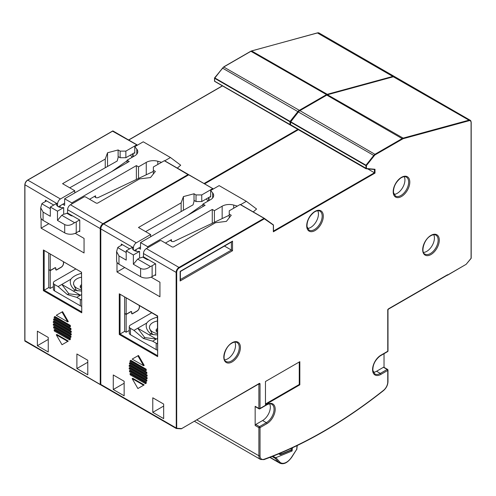 <?xml version="1.0" encoding="UTF-8"?>
<svg xmlns="http://www.w3.org/2000/svg" width="496" height="496" viewBox="0 0 496 496"><rect width="100%" height="100%" fill="white"/><g stroke="black" fill="none" stroke-linecap="round" stroke-linejoin="round"><path stroke-width="0.74" d="M307.532 228.464A10.937 6.312 120 0 0 310.713 227.416A10.937 6.312 120 0 0 317.762 210.744M259.048 408.828L255.328 406.683A0.812 0.465 -60 0 1 255.161 406.311L258.881 408.456A0.812 0.465 120 0 0 259.048 408.828A0.812 0.812 0 0 0 259.861 408.828L266.73 404.86C268.925 403.719 270.611 403.521 271.796 404.277A10.937 6.312 -60 0 1 273.612 412.529A10.937 6.312 -60 0 1 267.127 422.17A10.937 6.312 -60 0 1 266.327 422.679L259.458 426.647A0.812 0.465 120 0 0 258.881 427.639L255.161 425.487A0.812 0.465 -60 0 1 255.731 424.495L262.607 420.527A10.937 6.312 120 0 0 269.65 403.856M151.137 277.14L159.941 282.224L159.941 296.775L116.988 271.975L116.988 262.316M373.395 372.304A10.937 6.312 120 0 0 376.582 371.256L383.451 367.288A0.812 0.465 -60 0 1 383.854 367.251L387.581 369.402A0.812 0.465 120 0 0 387.178 369.439L380.302 373.407A10.937 6.312 -60 0 1 374.833 373.947L372.88 370.469C372.701 364.932 375.044 360.146 379.905 356.103L387.599 351.614A0.812 0.812 0 0 0 388.002 350.908L387.984 309.919L388.442 309.132L447.429 275.075A0.812 0.465 60 0 0 447.597 274.703L447.516 275.218L465.781 264.535M387.729 369.619A0.812 0.465 120 0 0 387.581 369.402A0.812 0.812 0 0 1 387.984 370.103A0.812 0.465 0 0 1 387.748 370.431A0.812 0.465 -120 0 0 387.178 369.439L383.451 367.288M367.71 168.888L375.007 173.104L273.346 231.799L273.346 225.308A0.403 0.329 -54.2 0 0 273.271 224.8L264.312 218.333M273.346 231.136L273.346 231.799L273.346 231.136M155.645 274.561L154.888 275.007L155.645 275.447L155.645 263.872L143.474 256.847L143.474 253.537A4.049 2.337 -60 0 1 146.339 248.577L160.084 240.641L161.231 240.641L172.255 247.008L173.402 247.008L215.5 222.704L226.381 221.383L231.248 215.264L229.245 214.105L229.245 210.8L240.138 204.507L264.263 218.302A0.403 0.329 125.8 0 1 264.337 218.81L264.256 218.296A0.403 0.403 0 0 1 264.287 218.314L273.296 224.818A0.403 0.403 0 0 1 273.463 225.147L264.337 218.81L179.273 267.921A3.646 2.102 120 0 0 176.694 272.385L176.123 272.385L176.266 428.476A0.403 0.316 -86.3 0 0 176.694 428.271L100.806 384.456M181.474 428.73L259.166 383.495A1.215 0.701 -60 0 1 260.028 383.991L260.028 408.456A0.812 0.465 60 0 1 259.861 408.828M255.731 424.495L259.458 426.647A0.812 0.465 60 0 1 260.028 427.639A0.812 0.465 180 0 1 259.458 427.775A0.812 0.465 180 0 1 258.881 427.639L258.881 455.768A8.097 4.675 120 0 0 260.561 459.476L263.94 459.625C303.8 445.098 343.641 422.102 383.47 390.619C386.285 388.151 387.791 385.181 387.984 381.703L387.984 370.103M380.302 355.551L387.767 351.242A0.812 0.465 60 0 1 387.599 351.614M365.881 168.652L290.613 125.209L290.526 122.097L365.843 165.583L366.414 165.583L365.98 165.218L365.986 168.714A0.403 0.322 -84.9 0 0 366.414 168.51L290.526 124.694M366.203 168.733L375.007 169.272L374.43 169.465L374.43 172.775L273.463 231.068M273.457 225.11L273.463 231.396M180.129 271.393L232.537 241.137L232.537 250.728L180.129 280.984L180.129 271.393M231.39 241.8L232.537 241.137M231.39 242.073L231.39 250.065L232.537 250.728M180.129 279.663L180.129 280.984M423.51 252.439A10.937 6.312 120 0 0 426.696 251.391A10.937 6.312 120 0 0 433.74 234.72M394.016 194.401A10.937 6.312 120 0 0 397.197 193.359A10.937 6.312 120 0 0 404.246 176.681M224.626 359.823A10.937 6.312 120 0 0 227.813 358.775A10.937 6.312 120 0 0 234.856 342.104M265.472 403.992L299.262 384.487L299.262 361.999M299.832 384.815L265.472 404.655L265.472 381.511L299.832 361.671L299.832 384.815L299.262 384.487M229.245 217.781L229.245 214.105M180.37 279.527L231.39 250.065L224.471 246.072M384.028 353.679L384.028 367.35M213.336 188.964L188.939 174.809L188.449 174.995M100.688 384.505L100.378 384.66A0.403 0.316 -86.3 0 0 100.688 384.629L100.688 228.737C100.849 226.691 101.773 225.085 103.466 223.925L188.536 174.809A0.403 0.403 0 0 1 188.939 174.809L212.852 188.616L188.734 174.834L103.385 224.111A3.646 2.102 120 0 0 100.806 228.575L100.806 228.904A4.049 2.337 -60 0 1 103.67 223.944L136.313 242.792A4.049 2.337 120 0 0 133.455 247.752L133.455 250.003M194.017 201.345L194.017 193.769L196.025 194.928L201.754 194.928L212.648 188.635M201.754 194.928L201.754 201.543L196.025 201.543L196.025 194.928M210.664 196.397L201.754 201.543M194.017 200.384L196.025 201.543M210.254 196.633L210.664 197.123L210.664 190.514L212.666 192.919A10.125 5.847 180 0 1 213.664 195.449A10.125 5.847 180 0 1 210.695 199.584L202.957 204.054L202.957 206.534M132.426 248.645L132.426 247.256L126.207 250.846L126.207 260.102L118.972 255.924L116.597 251.584L117.719 247.597L126.207 252.495M253.208 211.916L256.587 209.014L246.338 201.326L219.133 185.622L210.664 190.514M132.426 247.256A6.076 3.509 180 0 0 132.302 247.95A6.076 3.509 180 0 0 134.081 250.43A6.076 3.509 180 0 0 139.581 251.385L133.368 254.975L126.207 250.846M146.37 373.593A25.315 14.613 -120 0 0 146.202 372.502L129.58 362.905A25.315 14.613 -120 0 0 129.413 363.797L146.37 373.593L146.946 373.259A25.315 14.613 60 0 0 146.773 372.174L146.202 372.502M146.556 378.987A25.315 14.613 -120 0 0 146.611 378.026L129.171 367.958A25.315 14.613 -120 0 0 129.227 368.981L146.556 378.987L147.126 378.659A25.315 14.613 60 0 0 147.182 377.698L146.611 378.026M146.202 381.43A25.315 14.613 -120 0 0 146.37 380.537L129.413 370.741A25.315 14.613 -120 0 0 129.58 371.833L146.202 381.43L146.773 381.102A25.315 14.613 60 0 0 146.946 380.203L146.37 380.537M146.611 376.377A25.315 14.613 -120 0 0 146.556 375.348L129.227 365.347A25.315 14.613 -120 0 0 129.171 366.308L146.611 376.377L147.182 376.042A25.315 14.613 60 0 0 147.126 375.019L146.556 375.348M145.824 370.63A25.315 14.613 -120 0 0 145.533 369.47L130.25 360.648A25.315 14.613 -120 0 0 129.958 361.472L145.824 370.63L146.394 370.301A25.315 14.613 60 0 0 146.103 369.142L145.533 369.47M145.533 383.687A25.315 14.613 -120 0 0 145.824 382.862L129.958 373.705A25.315 14.613 -120 0 0 130.25 374.864L145.533 383.687L146.103 383.358A25.315 14.613 60 0 0 146.394 382.534L145.824 382.862M137.894 355.799L132.165 359.104L143.617 365.719L137.894 355.799L138.465 355.471L144.193 365.391L143.617 365.719M132.165 378.615L137.894 388.535L143.617 385.231L132.165 378.615L132.736 378.287L144.193 384.896L138.465 388.207M181.133 211.575L181.133 202.864L138.465 227.497L150.635 234.527L136.313 242.792M181.133 202.864L183.421 196.583L194.017 193.769M150.635 234.527L150.635 236.741M183.421 210.279L183.421 196.583M194.246 200.514L193.062 204.836L145.613 231.626M233.69 208.233L233.69 205.059A10.125 5.847 180 0 0 222.152 206.2L214.408 210.67L212.263 209.43L147.684 246.71L140.523 242.575L205.102 205.294L202.957 204.054M187.606 215.394L202.957 204.6M207.285 201.55A2.027 1.172 0 0 0 207.694 200.849A2.027 1.172 0 0 0 207.495 200.341L206.305 198.908M393.316 76.775L468.949 120.168L469.16 120.695A3.646 2.102 120 0 1 471.082 122.469L471.082 122.134A4.049 2.337 120 0 0 470.245 120.28A4.049 2.337 120 0 0 468.949 120.168L403.143 138.117A4.049 2.337 120 0 0 402.411 138.434L375.212 154.138A4.049 2.337 120 0 0 373.761 155.434L365.98 165.218L290.668 121.731L290.526 122.097L298.443 111.947A4.049 2.337 -60 0 1 299.9 110.651L299.609 110.819M290.408 124.744L214.638 81.214L214.638 78.287L289.955 121.768L290.098 124.899A0.403 0.322 -84.9 0 0 290.408 124.862L290.408 121.935A0.403 0.403 0 0 1 290.495 121.681L298.27 111.898L290.588 121.694M471.082 257.976L471.014 258.391M122.444 244.702L119.034 246.63A8.097 4.675 0 0 0 117.719 247.597M154.888 275.007L152.123 276.644A8.097 4.675 180 0 1 140.604 276.681L118.972 264.188A8.097 4.675 180 0 1 116.597 260.884L116.597 251.584M150.443 266.488C146.884 269.173 143.604 269.812 140.604 268.417L133.368 264.238L137.665 259.11L150.443 266.488A8.097 4.675 0 0 0 152.123 265.732L155.459 263.76M133.368 254.975L133.368 264.238M240.603 204.637L246.338 201.326M129.375 249.011A4.049 2.337 180 0 1 129.214 248.614M140.523 242.575L140.523 249.19L138.607 248.081M233.69 205.059L237.404 206.088M139.581 251.385L139.581 258.001L137.665 259.11M148.688 259.854A4.049 2.337 180 0 1 146.394 259.191L142.674 257.046A6.076 3.509 180 0 1 139.581 258.001M152.78 412.343L152.78 397.792L163.661 404.079L163.661 418.624L152.78 412.343L163.661 406.063M129.58 362.905L130.15 362.576L146.773 372.174M129.171 367.958L129.741 367.629L147.182 377.698M129.413 370.741L129.983 370.413L146.946 380.203M129.227 365.347L129.797 365.013L147.126 375.019M130.25 360.648L130.82 360.313L146.103 369.142M146.394 382.534L130.529 373.376L129.958 373.705M144.193 384.896L143.617 385.231M120.057 294.525L120.057 334.019L157.412 355.582M119.276 334.471L119.276 293.799L157.412 316.088L157.654 356.624L119.276 334.471L124.651 331.365L126.151 332.233L126.151 314.445L124.651 313.584L124.651 331.365M119.276 293.799L157.654 315.952L157.654 356.624M140.523 246.977L134.317 250.561M121.284 245.359L121.284 244.032L129.642 248.862M124.719 267.511L116.988 271.975M113.262 374.976L113.262 389.527L124.143 395.808L124.143 381.263L113.262 374.976M229.245 215.233L174.152 241.341A2.027 1.172 180 0 1 171.436 241.261A2.027 1.172 180 0 1 170.841 240.436A2.027 1.172 180 0 1 171.436 239.611L165.441 243.071M212.263 209.43L212.263 223.281M147.684 246.71L147.684 247.802M214.408 210.67L214.408 222.264M255.161 425.487L255.161 406.311M124.651 297.172L124.651 313.416L126.151 314.284L126.151 298.04M129.258 330.441L126.151 332.233M157.412 343.716A4.049 2.337 180 0 1 156.197 343.232A4.049 2.337 180 0 1 156.19 343.232L152.638 341.174L143.319 338.427L133.994 330.392L130.442 328.34A4.049 2.337 180 0 1 129.258 326.684L129.258 333.064A4.049 2.337 0 0 0 130.442 334.713L156.19 349.612A4.049 2.337 0 0 0 156.197 349.612A4.049 2.337 0 0 0 157.412 350.095M124.143 383.247L113.262 389.527M152.638 341.174L156.364 339.028L137.721 328.247L146.686 323.082C145.409 326.653 146.618 330.138 150.307 333.529L153.041 334.589L157.412 334.936M156.364 339.028L137.721 328.247L144.751 337.602L156.364 339.028L157.412 338.421M157.412 317.359L156.562 317.39L157.412 316.894M149.333 334.961L150.914 334.05L153.32 334.571M151.516 334.23L153.5 334.664A11.501 6.64 180 0 1 152.805 334.292A11.501 6.64 0 0 1 152.167 333.889L149.445 328.222L149.445 327.31A11.501 6.64 0 0 0 152.805 332.004A11.501 6.64 180 0 0 157.412 333.628M139.333 305.654L139.333 307.098A3.137 1.817 -60 0 1 137.113 310.942L132.599 313.54A1.215 0.701 -60 0 1 131.992 313.602A1.215 0.701 -60 0 1 131.738 313.044L131.738 312.22A1.42 0.818 120 0 0 131.446 311.569A1.42 0.818 120 0 0 130.733 311.637L126.151 314.284M126.151 314.445L130.733 311.804A1.215 0.701 -60 0 1 131.341 311.742A1.215 0.701 -60 0 1 131.595 312.3L131.595 313.125A1.42 0.818 120 0 0 131.886 313.776A1.42 0.818 120 0 0 132.599 313.708L137.039 311.147A3.441 1.99 120 0 0 139.475 306.931L139.475 305.734M143.319 338.427L144.751 337.602M133.994 330.392L137.721 328.247M129.258 326.684A4.049 2.337 180 0 1 130.448 325.029L151.689 312.784M156.562 317.39C152.074 318.587 148.781 320.484 146.686 323.082M150.307 333.529L151.943 333.684M157.412 320.993A11.501 6.64 0 0 0 149.445 327.31M157.412 328.513A4.861 2.809 0 0 0 156.085 330.441A4.861 2.809 0 0 0 157.412 332.37M157.412 330.076A4.861 2.809 0 0 0 156.277 331.223M278.758 453.846L279.942 454.534A0.812 0.812 0 0 0 280.662 454.578A0.812 0.527 67.6 0 1 280.271 454.534A0.812 0.465 -60 0 1 279.942 454.534A0.812 0.465 -60 0 1 279.781 454.063A0.812 0.397 6.6 0 0 280.922 454.162A0.812 0.527 67.6 0 1 280.662 454.578L290.867 450.362A0.812 0.812 0 0 0 290.954 450.318L292.101 450.976L276.222 457.529A0.812 0.397 6.6 0 1 275.082 457.436L272.955 456.208M276.222 457.529L276.173 457.963A0.812 0.651 138.3 0 1 275.125 458.273L278.709 462.297A12.313 7.111 120 0 0 279.756 463.152C283.662 464.808 287.668 462.818 291.778 457.176L296.546 449.587M270.091 457.324L278.709 462.297A0.812 0.651 138.3 0 0 279.756 461.981L276.173 457.963A0.812 0.397 -173.4 0 1 275.032 457.864A0.812 0.465 120 0 0 275.125 458.273L272.112 456.537M279.756 461.981A11.507 6.64 120 0 0 291.673 457.064L296.583 449.531A0.812 0.397 6.6 0 0 296.819 449.289L297.253 445.52M297.036 445.625L296.689 449.643A0.812 0.812 0 0 0 296.819 449.289M292.466 447.795L292.101 450.976M291.512 448.235L291.338 449.785A0.701 0.459 67.6 0 1 291.14 450.132M281.071 452.873L280.922 454.162L291.127 449.946A0.812 0.397 6.6 0 0 291.338 449.785M81.524 286.26A4.861 2.809 0 0 0 80.389 287.407M77.618 290.848A11.501 6.64 180 0 1 76.917 290.476A11.501 6.64 0 0 1 76.279 290.079L74.419 289.72L75.026 290.241L77.618 290.848M77.432 290.755L75.026 290.241L73.445 291.146L61.833 284.431L70.798 279.267C69.521 282.844 70.73 286.328 74.419 289.72M81.524 289.819A11.501 6.64 180 0 1 76.917 288.188A11.501 6.64 0 0 1 73.557 283.495L73.557 284.406L76.055 289.869M81.524 284.698A4.861 2.809 0 0 0 80.197 286.626A4.861 2.809 0 0 0 81.524 288.554M81.524 277.177A11.501 6.64 0 0 0 73.557 283.495M81.524 273.544L80.674 273.575C76.186 274.772 72.893 276.669 70.798 279.267M81.524 299.9A4.049 2.337 180 0 1 80.309 299.417A4.049 2.337 180 0 1 80.302 299.417L76.75 297.364L67.431 294.618L58.106 286.576L54.554 284.524A4.049 2.337 180 0 1 53.37 282.875L53.37 289.249A4.049 2.337 0 0 0 54.554 290.904L80.302 305.796A4.049 2.337 0 0 0 80.309 305.796A4.049 2.337 0 0 0 81.524 306.28M53.37 282.875A4.049 2.337 180 0 1 54.56 281.22L75.807 268.975M58.106 286.576L61.833 284.431L68.863 293.793L80.476 295.213L81.524 294.612M80.674 273.575L81.524 273.085M76.75 297.364L80.476 295.213L73.445 291.146M67.431 294.618L68.863 293.793M63.445 261.838L63.445 263.283A3.137 1.817 -60 0 1 61.225 267.127L56.711 269.725A1.215 0.701 -60 0 1 56.104 269.787A1.215 0.701 -60 0 1 55.85 269.229L55.85 268.404A1.42 0.818 120 0 0 55.558 267.753A1.42 0.818 120 0 0 54.845 267.828L50.263 270.469L48.763 269.601L48.763 253.363M50.263 270.469L50.263 254.225M55.093 267.722L55.459 267.933A1.215 0.701 -60 0 0 54.845 267.989L50.263 270.636L48.906 269.688M53.37 286.632L50.263 288.418L50.263 270.636M55.459 267.933A1.215 0.701 -60 0 1 55.707 268.485L55.707 269.316A1.42 0.818 120 0 0 55.998 269.96A1.42 0.818 120 0 0 56.711 269.892L61.151 267.332A3.441 1.99 120 0 0 63.587 263.116L63.587 261.919M48.763 269.768L48.763 287.556L50.263 288.418M75.628 290.414L81.524 291.127M80.476 295.213L61.833 284.431M48.255 337.447L37.374 331.167L37.374 345.712L48.255 351.999L48.255 337.447M48.255 339.431L37.374 345.712M48.763 287.556L44.169 290.21M44.169 250.709L44.169 290.203L81.524 311.773M87.78 360.263L76.892 353.983L76.892 368.528L87.78 374.815L87.78 360.263M79.757 230.752L76.235 232.829A8.097 4.675 180 0 1 64.716 232.866L43.084 220.379A8.097 4.675 180 0 1 40.709 217.068L40.709 207.768L41.831 203.782A8.097 4.675 0 0 1 43.146 202.814L46.556 200.892M153.357 171.418L98.264 197.526A2.027 1.172 180 0 1 95.548 197.451A2.027 1.172 180 0 1 94.959 196.621A2.027 1.172 180 0 1 95.548 195.796L89.553 199.262M138.52 178.448L138.52 166.854L146.264 162.384A10.125 5.847 180 0 1 157.802 161.25L161.516 162.273M138.52 166.854L136.375 165.614L136.375 179.465M72.8 216.039A4.049 2.337 180 0 1 70.506 215.382L66.786 213.23A6.076 3.509 180 0 1 63.693 214.185L61.777 215.295L74.555 222.679A8.097 4.675 0 0 0 76.235 221.917L79.571 219.951M136.375 165.614L71.796 202.895L71.796 203.986M71.796 202.895L64.635 198.766L64.635 205.375L62.719 204.271M103.366 223.981L70.451 204.767A4.049 2.337 -60 0 0 67.586 209.727L67.586 213.032L79.757 220.057L79.757 231.632L79 231.198M53.754 205.046L45.396 200.217L45.396 201.543M74.747 192.925L74.747 190.712L60.431 198.977A4.049 2.337 120 0 0 57.567 203.937L57.567 206.187M75.249 233.325L84.053 238.409L84.053 252.96L41.1 228.16L41.1 218.5M62.577 344.391L68.305 341.087L56.848 334.471L56.277 334.8L62.006 344.72L67.729 341.415L56.277 334.8M62.006 311.984L62.577 311.655L68.305 321.575L67.729 321.904L62.006 311.984L56.277 315.295L67.729 321.904M54.07 329.89L54.647 329.561L70.506 338.718A25.315 14.613 60 0 1 70.215 339.543L69.645 339.878A25.315 14.613 -120 0 0 69.936 339.053L54.07 329.89A25.315 14.613 -120 0 0 54.362 331.049L69.645 339.878M69.936 326.814L70.506 326.486A25.315 14.613 60 0 0 70.215 325.326L54.932 316.504L54.362 316.832A25.315 14.613 -120 0 0 54.07 317.657L69.936 326.814A25.315 14.613 -120 0 0 69.645 325.655L54.362 316.832M70.723 332.562L71.294 332.233A25.315 14.613 60 0 0 71.238 331.204L53.909 321.203L53.339 321.532A25.315 14.613 -120 0 0 53.283 322.493L70.723 332.562A25.315 14.613 -120 0 0 70.668 331.539L53.339 321.532M70.314 337.615L70.891 337.286A25.315 14.613 60 0 0 71.058 336.393L54.095 326.597L53.525 326.932A25.315 14.613 -120 0 0 53.692 328.017L70.314 337.615A25.315 14.613 -120 0 0 70.482 336.722L53.525 326.932M70.668 335.172L71.238 334.843A25.315 14.613 60 0 0 71.294 333.882L53.853 323.814L53.283 324.148A25.315 14.613 -120 0 0 53.339 325.171L70.668 335.172A25.315 14.613 -120 0 0 70.723 334.217L53.283 324.148M70.482 329.778L71.058 329.449A25.315 14.613 60 0 0 70.891 328.358L54.262 318.761L53.692 319.089A25.315 14.613 -120 0 0 53.525 319.988L70.482 329.778A25.315 14.613 -120 0 0 70.314 328.687L53.692 319.089M48.831 223.696L41.1 228.16M76.892 368.528L87.78 362.247M67.586 209.727L100.235 228.575L100.235 384.456L24.918 340.64M105.245 167.76L105.245 159.049L62.577 183.687L74.747 190.712M64.635 203.162L58.429 206.745M81.555 272.261L81.766 312.815L81.524 272.273L43.388 249.984L81.555 272.261M81.766 312.815L43.388 290.656L44.169 290.203M68.305 341.087L67.729 341.415M70.506 338.718L69.936 339.053M70.215 325.326L69.645 325.655M71.238 331.204L70.668 331.539M71.058 336.393L70.482 336.722M71.294 333.882L70.723 334.217M70.891 328.358L70.314 328.687M56.538 204.829L56.538 203.441A6.076 3.509 180 0 0 56.414 204.135A6.076 3.509 180 0 0 58.193 206.615A6.076 3.509 180 0 0 63.693 207.576L63.693 214.185M63.693 207.576L57.48 211.166L57.48 220.422L61.777 215.295M74.555 222.679C70.996 225.358 67.716 226.002 64.716 224.601L57.48 220.422M164.715 160.828L170.45 157.511L143.245 141.806L134.776 146.698L136.778 149.11A10.125 5.847 180 0 1 137.776 151.64A10.125 5.847 180 0 1 134.807 155.769L127.069 160.239L127.069 162.719M64.635 198.766L129.214 161.479L127.069 160.239M118.358 156.699L117.174 161.026L69.725 187.81M50.319 208.686L41.831 203.782M53.487 205.201A4.049 2.337 180 0 1 53.326 204.798M111.718 171.585L127.069 160.785M131.397 157.74A2.027 1.172 0 0 0 131.806 157.034A2.027 1.172 0 0 0 131.607 156.531L130.417 155.099M177.32 168.107L180.699 165.205L170.45 157.511M57.48 211.166L50.319 207.03L56.538 203.441M43.084 220.379L43.084 212.108L50.319 216.287L50.319 207.03M43.084 212.108L40.709 207.768M214.7 77.878L222.555 68.138L297.873 111.619L290.092 121.402L214.78 77.922L214.638 78.287L222.555 68.138A4.049 2.337 -60 0 1 224.012 66.836L251.205 51.138A4.049 2.337 -60 0 1 251.937 50.821L317.744 32.872A4.049 2.337 -60 0 1 319.04 32.984L394.357 76.471A4.049 2.337 120 0 0 393.061 76.359L327.255 94.308L251.602 50.939M289.993 124.837L214.725 81.4L214.638 80.879M134.776 146.698L134.776 153.314L134.366 152.818M118.129 157.53L118.129 149.959L120.137 151.113L125.866 151.113L136.76 144.826L112.561 131.186M107.539 166.464L107.539 152.768L118.129 149.959M105.245 159.049L107.539 152.768M134.776 152.582L125.866 157.728L120.137 157.728L118.129 156.569M137.448 145.154L136.76 144.826M120.137 151.113L120.137 157.728M125.866 151.113L125.866 157.728M100.273 384.592L25.005 341.161A0.403 0.403 0 0 1 24.8 340.808L24.8 184.927C24.961 182.875 25.885 181.269 27.578 180.11L112.648 131A0.403 0.403 0 0 1 113.051 131L136.964 144.801L112.846 131.018L27.497 180.296A3.646 2.102 -60 0 0 24.918 184.76L57.567 203.937M153.357 173.972L153.357 166.985L164.455 160.673L188.375 174.487A0.403 0.329 125.8 0 1 188.517 174.821M188.43 174.871L164.455 160.673M153.357 170.295L155.36 171.449L150.493 177.568L139.612 178.889L97.514 203.193L96.367 203.193L85.343 196.831L84.196 196.831L70.451 204.767M290.476 121.706L290.092 121.402L289.955 121.768L290.427 121.811M466.128 264.331L471.082 258.304L471.082 122.469M176.694 272.385L176.694 428.271L181.573 428.581A0.403 0.316 93.7 0 1 181.257 428.823L200.179 417.88M290.867 450.362A0.812 0.527 -112.4 0 0 291.127 449.946L291.313 448.328M319.908 211.166A10.937 6.312 -60 0 1 321.724 219.412A10.937 6.312 -60 0 1 315.239 229.053A10.937 6.312 -60 0 1 314.439 229.567A10.937 6.312 -60 0 1 308.971 230.107L307.018 226.622C306.838 221.092 309.175 216.306 314.042 212.257L314.842 211.749C317.031 210.602 318.723 210.409 319.908 211.166M315.871 230.008A11.743 6.783 -60 0 1 315.01 230.559A11.743 6.783 -60 0 1 306.714 226.25A11.743 6.783 -60 0 1 314.148 211.928A11.743 6.783 -60 0 1 315.01 211.377A11.743 6.783 -60 0 1 323.305 215.686A11.743 6.783 -60 0 1 315.871 230.008M258.875 383.935L258.881 408.456A0.812 0.465 0 0 0 260.028 408.456L266.898 404.488A11.743 6.783 -60 0 1 275.193 408.797A11.743 6.783 -60 0 1 267.759 423.119A11.743 6.783 -60 0 1 266.898 423.671L260.028 427.639L260.028 455.768A7.291 4.21 120 0 0 264.238 459.191A460.877 266.085 120 0 0 383.538 390.315A7.291 4.21 120 0 0 387.748 382.032L387.748 370.431L380.872 374.399A0.812 0.465 -120 0 0 380.302 373.407L376.582 371.256M388.002 350.908A0.812 0.471 -0.2 0 1 387.767 351.242L387.748 310.248A1.215 0.701 -60 0 1 388.61 308.76L447.597 274.703M388.61 308.76A0.812 0.465 60 0 1 388.442 309.132M262.607 420.527L266.327 422.679A0.812 0.465 -120 0 1 266.898 423.671M259.166 383.495A0.812 0.465 60 0 1 258.999 383.861L258.8 383.805M179.273 267.921L178.988 267.425A4.049 2.337 120 0 0 176.123 272.385L143.474 253.537M240.138 204.507L264.052 218.314L178.988 267.425L146.339 248.577M260.028 383.991A0.812 0.465 180 0 1 258.881 383.991L258.831 383.96M266.898 404.488A0.812 0.465 60 0 1 266.73 404.86M260.028 455.768A0.812 0.465 180 0 1 258.881 455.768L196.838 419.951M264.238 459.191A0.812 0.546 70.1 0 1 263.94 459.625M387.748 382.032A0.812 0.465 0 0 0 387.984 381.703M380.872 374.399A11.743 6.783 -60 0 1 372.583 370.097A11.743 6.783 -60 0 1 380.017 355.768A11.743 6.783 -60 0 1 380.872 355.223A0.812 0.465 60 0 1 380.705 355.595M387.748 345.303L387.748 344.639L387.748 345.303M387.984 309.919A0.812 0.465 0 0 1 387.748 310.248L387.748 309.591M469.16 120.695L403.353 138.644L403.143 138.117L327.49 94.755M326.808 95.114L402.696 138.93A3.646 2.102 120 0 1 403.353 138.644M402.696 138.93L375.497 154.634L299.9 110.651L327.093 94.947A4.049 2.337 -60 0 1 327.825 94.637L393.632 76.688A4.049 2.337 -60 0 1 394.928 76.799L393.452 76.657L327.645 94.606L299.696 110.633L298.27 111.898L373.761 155.434L374.189 155.8L366.414 165.583L366.414 168.51L375.007 169.272L375.007 173.104M375.497 154.634A3.646 2.102 120 0 0 374.189 155.8M430.416 253.543A10.937 6.312 -60 0 1 424.948 254.082C420.782 252.935 423.454 240.014 430.261 236.071L430.819 235.724C433.014 234.577 434.701 234.385 435.885 235.141A10.937 6.312 -60 0 1 437.664 243.542A10.937 6.312 -60 0 1 430.981 253.189A10.937 6.312 -60 0 1 430.416 253.543M430.987 254.535A11.743 6.783 -60 0 1 422.691 250.083A11.743 6.783 -60 0 1 430.385 235.73A11.743 6.783 -60 0 1 430.987 235.352A11.743 6.783 -60 0 1 439.289 239.804A11.743 6.783 -60 0 1 431.594 254.157A11.743 6.783 -60 0 1 430.987 254.535M401.493 196.497A11.743 6.783 -60 0 1 393.198 192.194A11.743 6.783 -60 0 1 400.632 177.866A11.743 6.783 -60 0 1 401.493 177.32A11.743 6.783 -60 0 1 409.789 181.623A11.743 6.783 -60 0 1 402.355 195.951A11.743 6.783 -60 0 1 401.493 196.497M400.923 195.505A10.937 6.312 -60 0 1 395.455 196.05L393.502 192.566C393.322 187.035 395.659 182.243 400.526 178.2L401.326 177.692C403.515 176.545 405.207 176.353 406.385 177.109A10.937 6.312 -60 0 1 408.208 185.355A10.937 6.312 -60 0 1 401.723 194.996A10.937 6.312 -60 0 1 400.923 195.505M231.533 360.927A10.937 6.312 -60 0 1 226.064 361.466C221.898 360.319 224.57 347.398 231.378 343.455L231.936 343.108C234.131 341.961 235.817 341.769 237.001 342.525A10.937 6.312 -60 0 1 238.781 350.926A10.937 6.312 -60 0 1 232.097 360.573A10.937 6.312 -60 0 1 231.533 360.927M232.109 361.919A11.743 6.783 -60 0 1 223.808 357.467A11.743 6.783 -60 0 1 231.502 343.114A11.743 6.783 -60 0 1 232.109 342.736A11.743 6.783 -60 0 1 240.405 347.188A11.743 6.783 -60 0 1 232.711 361.541A11.743 6.783 -60 0 1 232.109 361.919M176.154 428.408L100.806 384.784L100.806 228.904L133.455 247.752M176.502 428.488L181.145 428.786A0.403 0.316 93.7 0 0 181.257 428.823L176.384 428.507A0.403 0.403 0 0 1 176.204 428.457L100.893 384.97A0.403 0.403 0 0 1 100.688 384.623M204.606 183.855L298.394 129.704M209.027 200.551L209.027 197.34M212.666 192.919L212.666 197.978M394.928 76.799L470.245 120.28L471.2 122.301L471.2 258.143A0.403 0.403 0 0 1 471.107 258.397L466.203 264.256M466.066 264.374L447.597 275.032M118.972 264.188L118.972 255.924M140.604 268.417L140.604 276.681M136.09 251.199L136.09 249.538M152.123 276.644L152.123 265.732M171.436 241.261L171.436 239.611M222.152 206.2L222.152 218.593M156.19 349.612L156.19 343.232M130.442 334.713L130.442 328.34M275.082 457.436L275.032 457.864L272.484 456.394M279.136 453.691L279.781 454.063L279.862 453.387M80.302 305.796L80.302 299.417M54.554 290.904L54.554 284.524M317.428 32.959L393.278 76.706M250.92 51.299L326.523 94.618L299.324 110.323L223.721 67.003M327.472 94.662L327.255 94.308A4.049 2.337 120 0 0 326.523 94.618L326.79 94.99M299.596 110.695L299.324 110.323A4.049 2.337 120 0 0 297.873 111.619L298.251 111.922M297.823 129.375L204.03 183.526M128.718 140.046L222.506 85.895M164.25 160.698L188.164 174.499L103.1 223.615A4.049 2.337 120 0 0 100.235 228.575L100.688 228.619M157.802 164.418L157.802 161.25M146.264 162.384L146.264 174.778M60.202 207.384L60.202 205.722M95.548 197.451L95.548 195.796M76.235 232.829L76.235 221.917M100.694 384.71L100.496 384.691A0.403 0.403 0 0 1 100.316 384.642L24.918 340.975L24.918 185.089A4.049 2.337 -60 0 1 27.782 180.129L60.431 198.977M43.388 290.656L43.388 249.984M64.716 224.601L64.716 232.866M136.778 149.11L136.778 154.163M133.139 156.736L133.139 153.531M200.179 417.824L258.999 383.861M290.408 124.862A0.403 0.403 0 0 0 290.613 125.209L365.924 168.696A0.403 0.403 0 0 0 366.091 168.745L374.548 169.502M180.37 280.184L180.37 271.529L231.961 241.744M240.343 204.488L264.256 218.296M298.276 129.636L204.488 183.787M208.624 197.569L208.624 200.781M207.694 200.849L207.694 201.314M194.463 421.321L260.561 459.476M131.626 313.391L131.992 313.602M130.981 311.531L131.341 311.742M269.83 457.424L279.756 463.152M290.954 450.318A0.812 0.812 0 0 0 291.282 449.971M55.738 269.576L56.104 269.787M319.04 32.984L317.564 32.848L251.007 51.119L223.808 66.817L214.607 77.866A0.403 0.403 0 0 0 214.52 78.12L214.52 81.046A0.403 0.403 0 0 0 214.725 81.4L290.036 124.88A0.403 0.403 0 0 0 290.203 124.93L290.42 124.955M131.806 157.034L131.806 157.505M132.736 153.76L132.736 156.965M222.388 85.827L128.6 139.971"/></g></svg>

